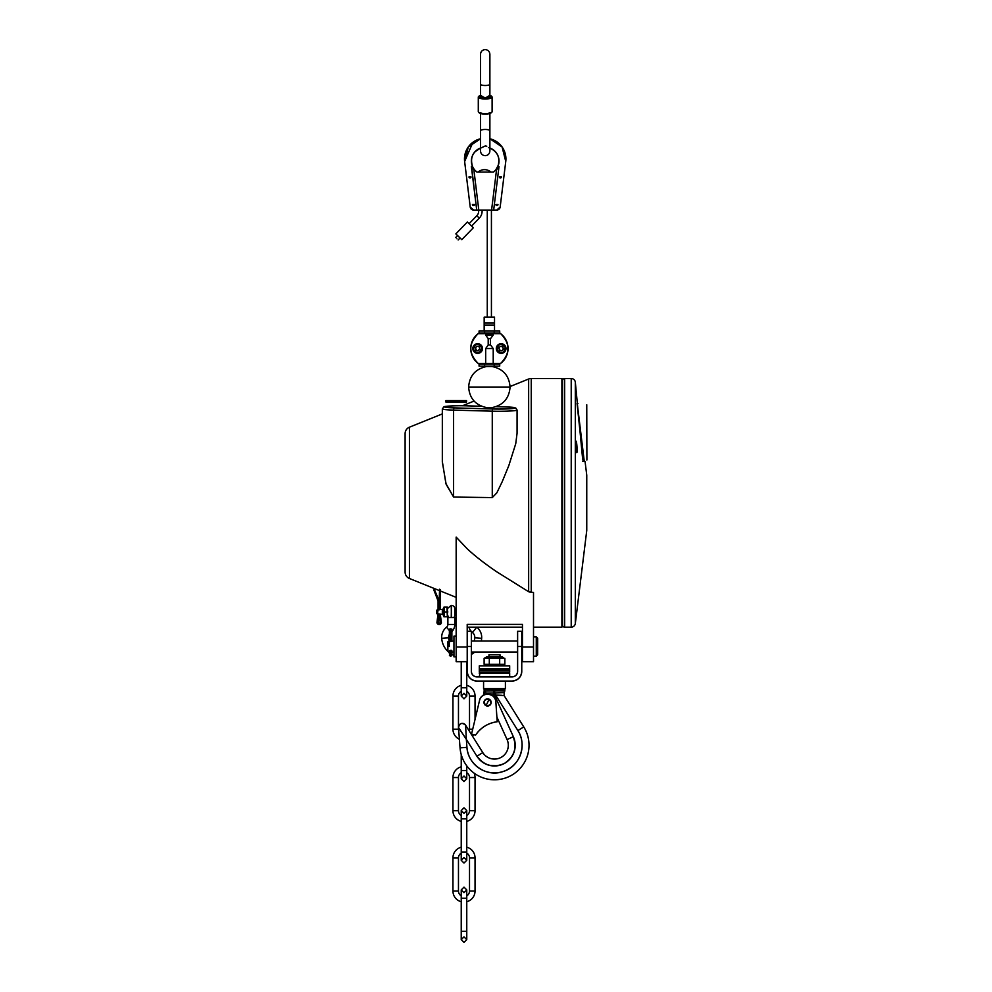 <?xml version="1.0" encoding="UTF-8"?>
<svg xmlns="http://www.w3.org/2000/svg" width="992" height="992" viewBox="0 0 992 992"><rect width="100%" height="100%" fill="white"/><g stroke="black" fill="none" stroke-linecap="round" stroke-linejoin="round"><path stroke-width="1.49" d="M492.007 366.519L486.985 366.519M510.074 387.054C509.194 375.745 503.204 368.9 492.106 366.519L486.588 366.519C475.49 368.9 469.501 375.745 468.633 387.054L510.074 387.054C509.194 398.362 503.204 405.207 492.106 407.588L487.109 407.588M468.633 387.054C469.501 398.362 475.49 405.207 486.588 407.588L492.106 407.588M461.23 754.552L461.23 770.511L466.761 770.511L461.23 770.511L461.23 778.794L463.996 776.029L466.761 778.794L466.761 765.836M586.892 460.015L586.756 404.761L586.892 460.015M434.471 589.67L439.171 600.966L439.58 589.223L439.58 609.807L439.58 589.223L439.171 600.966L434.471 589.67L438.749 600.842L438.749 609.807L438.749 600.842L434.471 589.67L433.826 589.918L438.067 600.966L438.067 609.572L437.509 614.383L437.509 609.547L436.815 610.229L436.815 613.688L442.345 614.383M409.423 502.832L409.423 578.485A6.907 6.907 0 0 1 405.108 572.074L405.108 433.591A6.907 6.907 0 0 1 409.423 427.192L409.423 502.832M467.207 646.499L471.349 646.499L471.349 671.361L471.349 646.499C471.349 626.894 471.349 626.894 471.349 646.499L467.207 646.499L467.207 671.361C467.815 677.189 471.039 680.413 476.879 681.033L512.095 681.033C517.936 680.413 521.16 677.189 521.767 671.361L521.767 646.499C521.767 626.894 521.767 626.894 521.767 646.499L521.767 671.361A9.672 9.672 0 0 1 512.095 681.033L476.879 681.033A9.672 9.672 0 0 1 467.207 671.361L467.207 661.689L456.159 661.689L456.159 647.02L467.207 647.02L456.159 647.02L456.159 537.118L467.207 548.787C475.193 556.202 485.063 563.89 496.818 571.851L528.649 591.74L528.649 379.018L528.649 591.74L496.818 571.851C484.877 563.741 475.007 556.053 467.207 548.787L456.159 537.118L456.159 657.473M466.476 405.827A2.071 0.781 91.6 0 0 466.414 405.827A2.071 0.781 91.6 0 0 466.352 405.827A15.959 1.116 180 0 0 445.582 406.435A15.959 1.116 180 0 0 454.373 407.886A2.071 0.781 91.6 0 0 453.592 410.093A2.071 0.781 -88.4 0 1 454.373 407.886L493.049 408.989L454.373 407.886C434.967 407.414 447.615 405.232 466.352 405.827A2.071 0.781 -88.4 0 1 466.414 405.827C458.713 405.443 444.242 406.112 443.92 406.794L442.333 408.927A18.03 1.252 0 0 0 453.592 410.093A18.03 1.252 180 0 1 442.333 408.927L442.333 462.012L446.127 484.27L453.592 497.054L453.592 410.093L492.268 411.184A2.071 0.781 -88.4 0 1 493.049 408.989A15.959 1.116 180 0 0 514.997 407.948A15.959 1.116 180 0 0 505.027 406.918A2.071 0.781 -88.4 0 1 505.089 406.918A2.071 0.781 91.6 0 0 505.027 406.918L496.037 406.67L505.027 406.918C524.433 407.402 511.785 409.584 493.049 408.989A2.071 0.781 91.6 0 0 492.268 411.184A18.03 1.252 0 0 0 517.068 410.018A18.03 1.252 180 0 1 492.268 411.184L492.268 497.587L492.268 411.184L453.592 410.093L453.592 497.054L492.268 497.587L496.818 492.875L502.2 481.728L508.809 465.632L515.741 443.697L508.809 465.632L502.2 481.728L496.818 492.875L492.268 497.587L453.592 497.054L445.916 483.588L442.333 461.54M576.426 442.085C577.319 449.326 577.294 452.526 576.352 451.695C575.484 444.466 575.509 441.254 576.426 442.085M575.757 620.012L586.756 530.46L586.756 475.218L585.057 461.404L583.184 461.404L582.465 457.25L575.323 382.156L575.323 623.522L575.323 382.156A4.142 4.142 0 0 0 571.218 378.522L571.218 627.155L571.218 378.522L564.646 378.522L564.646 627.155L564.646 378.522A2.071 2.071 0 0 0 562.576 380.593M576.798 611.456L575.323 623.522A4.142 4.142 0 0 1 571.218 627.155L564.646 627.155A2.071 2.071 0 0 1 562.576 625.084M576.302 615.4L576.972 610.068M577.927 403.384L577.046 403.384L577.927 403.384M577.046 403.384L583.184 461.404C585.739 461.404 585.739 461.404 583.184 461.404L583.519 461.404M577.096 450.666L577.108 449.76M577.096 448.744L577.022 447.132M562.576 381.97L562.576 626.46L562.576 502.832L562.576 626.46L561.894 627.155L561.894 378.522L561.894 627.155L533.51 627.155M531.241 502.832L531.241 592.46L533.51 592.46L528.649 591.74L531.241 592.46L531.241 378.522L531.241 502.832M405.108 433.938L405.108 450.715M405.108 535.407L405.108 525.5M405.108 480.178L405.108 470.27M582.49 461.404C585.044 461.404 585.044 461.404 582.49 461.404C585.044 461.404 585.044 461.404 582.49 461.404M584.263 461.404L577.232 403.384M467.207 647.02L467.207 624.39L522.462 624.39L522.462 647.02L533.51 647.02L533.51 592.46L533.51 657.473M439.171 590.5L409.423 578.485L409.423 427.192L442.333 413.9M522.462 657.473L522.462 647.02L522.462 661.689L533.51 661.689L533.51 647.02L522.462 647.02L522.462 624.39L467.207 624.39L522.462 624.39L522.462 627.155L467.207 627.155L522.462 627.155L522.462 624.39L467.207 624.39L467.207 661.689M449.252 646.499L449.252 640.968L449.252 646.499M451.782 650.628L449.252 651.099L451.397 650.368L451.782 651.484M485.2 85.498A4.7 1.29 -0 0 0 489.887 84.208A4.7 1.29 180 0 1 485.2 85.498A4.7 1.29 180 0 1 480.5 84.208A4.7 1.29 -0 0 0 485.2 85.498M586.756 502.832L586.756 530.46L586.756 502.832M515.741 443.697L517.068 433.306L517.068 410.018L515.778 408.022C512.145 407.365 518.68 407.638 505.089 406.918L496.05 406.658M466.352 405.827L481.566 406.261L466.352 405.827M489.354 407.972L489.354 407.675C486.675 407.774 486.675 407.873 489.354 407.972M562.576 502.832L562.576 379.217L561.894 378.522L531.241 378.522A6.907 6.907 0 0 0 528.649 379.018L510.062 386.533M485.2 129.468A4.7 1.29 180 0 0 480.5 130.746A4.7 1.29 -0 0 1 485.2 129.468A4.7 1.29 -0 0 1 489.887 130.746A4.7 1.29 180 0 0 485.2 129.468M485.249 145.948L481.579 147.696C472.862 151.243 469.848 157.53 472.539 166.557L471.374 166.557L472.539 166.557A13.814 13.814 0 0 1 480.5 148.031A13.814 13.814 0 0 0 478.876 148.75A13.814 13.814 0 0 1 480.5 148.031A13.814 13.814 0 0 0 478.876 148.75M485.336 145.948L486.774 146.221M489.887 148.031A13.814 13.814 0 0 1 491.536 148.763A13.814 13.814 0 0 0 489.887 148.031L491.536 148.763A13.814 13.814 0 0 0 489.887 148.031A13.814 13.814 0 0 1 497.86 166.557L499.013 166.557L497.86 166.557C500.538 157.53 497.525 151.243 488.82 147.696L488.448 147.597M487.27 210.068L487.27 317.118M491.424 210.068L491.424 317.118M523.751 726.913L504.097 695.566L523.751 726.913L504.097 695.566L495.628 695.057L517.898 730.583L523.751 726.913A34.534 34.534 0 0 1 505.288 778.063A34.534 34.534 0 0 1 460.052 747.869A34.534 34.534 0 0 0 495.802 779.762A34.534 34.534 0 0 0 523.751 726.913L517.898 730.583A27.627 27.627 0 0 1 495.541 772.867A27.627 27.627 0 0 1 466.947 747.348L460.052 747.869L466.947 747.348C467.765 764.448 486.787 777.666 503.118 771.503C519.932 766.766 527.384 744.831 517.898 730.583L495.628 695.057L494.524 695.094L513.36 736.709C517.241 747.98 514.216 756.921 504.283 763.518C493.297 768.143 484.183 765.725 476.929 756.264L466.339 739.35L466.947 747.348L466.339 739.35L476.929 756.264A20.72 20.72 0 0 0 504.283 763.518A20.72 20.72 0 0 0 513.36 736.709L515.17 743.926L515.034 747.906M471.349 631.495A10.354 10.354 0 0 0 472.465 632.524L476.78 627.155L472.465 632.524A6.212 6.212 0 0 1 474.771 637.819L481.666 638.315L474.771 637.819A13.119 13.119 0 0 1 474.151 640.968M449.215 640.981A13.119 13.119 0 0 1 448.595 637.819L441.7 638.315L448.595 637.819A6.212 6.212 0 0 1 449.388 634.297M476.805 627.155A13.119 13.119 0 0 1 481.666 638.315A20.026 20.026 0 0 1 481.294 640.968M474.796 652.017A20.026 20.026 0 0 1 471.349 654.422M453.952 655.352A20.026 20.026 0 0 1 451.881 654.348M449.388 652.686A20.026 20.026 0 0 1 441.7 638.315A13.119 13.119 0 0 1 446.574 627.142A3.447 3.447 0 0 0 447.876 624.452L454.782 624.452L454.782 617.545L451.583 617.545L453.803 617.545A3.447 3.447 0 0 0 454.782 615.759L454.782 608.158A3.447 3.447 0 0 0 451.397 605.405L451.397 617.545L450.653 617.545M472.403 166.234L471.659 163.767A13.814 13.814 0 0 0 471.808 164.436L472.614 166.718M471.51 162.899L471.386 160.778A13.814 13.814 0 0 0 471.808 164.436A13.814 13.814 0 0 1 471.659 163.767M474.833 151.888L480.5 148.031M492.305 149.184L494.041 150.412A13.814 13.814 0 0 0 491.759 148.874A13.814 13.814 0 0 1 494.041 150.412A13.814 13.814 0 0 0 491.759 148.874M498.802 158.67L499.001 160.778A13.814 13.814 0 0 0 498.691 158.05A13.814 13.814 0 0 1 499.001 160.778A13.814 13.814 0 0 0 498.691 158.05M498.877 162.899L498.579 164.436A13.814 13.814 0 0 0 498.728 163.792A13.814 13.814 0 0 1 498.579 164.436A13.814 13.814 0 0 0 499.013 160.927A13.814 13.814 0 0 1 498.74 163.767A13.814 13.814 0 0 0 499.013 160.927M499.063 209.163A3.447 3.447 0 0 1 499.026 209.2A3.447 3.447 0 0 0 499.063 209.163L500.166 207.03L496.744 210.068L493.669 210.068L496.744 210.068L493.669 210.068L498.79 168.38L496.595 169.31L491.586 210.068L478.801 210.068L473.804 169.31L476.904 172.075L490.916 172.075A9.672 9.672 0 0 0 478.119 172.075L493.483 172.075L496.595 169.31L491.586 210.068L493.061 210.068M500.166 207.03L505.759 161.485A20.72 20.72 0 0 0 505.92 158.956A20.72 20.72 0 0 1 505.759 161.485A20.72 20.72 0 0 0 505.92 158.956A20.72 20.72 0 0 1 505.759 161.485L500.166 207.03A3.447 3.447 0 0 1 496.744 210.068L479.409 210.068M505.759 161.46L502.101 146.977L489.887 138.768L502.101 146.977L505.759 161.485M472.8 142.352A20.72 20.72 0 0 1 472.961 142.24A20.72 20.72 0 0 0 472.8 142.352A20.72 20.72 0 0 1 472.961 142.24L464.628 161.485L468.286 146.977L480.5 138.768L474.709 141.087M464.628 161.485L470.22 207.03L464.628 161.485A20.72 20.72 0 0 1 464.479 158.956A20.72 20.72 0 0 0 464.628 161.485A20.72 20.72 0 0 1 464.479 158.956A20.72 20.72 0 0 0 464.628 161.485L470.22 207.03L464.628 161.485M471.398 209.225A3.447 3.447 0 0 1 471.361 209.2A3.447 3.447 0 0 0 471.398 209.225A3.447 3.447 0 0 1 471.361 209.2L473.655 210.068L470.22 207.03A3.447 3.447 0 0 0 473.655 210.068A3.447 3.447 0 0 1 472.465 209.858A3.447 3.447 0 0 0 473.655 210.068L478.801 210.068L473.655 210.068L476.718 210.068L471.845 169.012M472.415 204.538L474.486 204.538A1.042 1.042 0 0 1 473.457 205.58A1.042 1.042 0 0 1 472.415 204.538M499.348 176.911L501.431 176.911A1.042 1.042 0 0 1 500.39 177.952A1.042 1.042 0 0 1 499.348 176.911M468.968 176.911L471.039 176.911A1.042 1.042 0 0 1 469.997 177.952A1.042 1.042 0 0 1 468.968 176.911M495.901 204.538L497.972 204.538A1.042 1.042 0 0 1 496.942 205.58A1.042 1.042 0 0 1 495.901 204.538M516.745 674.349A5.53 5.53 0 0 0 517.626 671.361L517.626 646.499C517.626 626.894 517.626 626.894 517.626 646.499L517.626 671.361C517.278 674.696 515.443 676.532 512.095 676.879L476.879 676.879C473.544 676.532 471.696 674.696 471.349 671.361A5.53 5.53 0 0 0 472.254 674.386M483.575 681.033L483.575 688.622L505.399 688.622L483.575 688.622L484.27 689.316M505.399 681.033L505.399 688.622L504.705 689.316M515.034 747.943L514.166 751.75M514.116 751.899L512.529 755.445M512.442 755.606L510.223 758.744M510.124 758.855L507.458 761.422M507.334 761.509L504.469 763.418M504.283 763.518L501.096 764.894M501.01 764.919L497.203 765.799L489.341 765.328M489.18 765.291L485.534 763.939M485.373 763.865L482.087 761.856M481.976 761.769L476.929 756.264L482.782 752.593L476.929 756.264M487.27 407.588L491.424 407.588M476.879 681.033L483.439 681.033L476.879 681.033M474.176 169.359L474.387 169.632A13.814 13.814 0 0 0 476.904 172.075A13.814 13.814 0 0 1 474.56 169.843L476.904 172.075L493.483 172.075A13.814 13.814 0 0 0 496 169.632L495.826 169.843A13.814 13.814 0 0 1 493.483 172.075A13.814 13.814 0 0 0 495.826 169.843L496.248 169.31A13.814 13.814 0 0 1 493.483 172.075L490.916 172.075L493.483 172.075L495.851 169.818M479.719 730.112A30.392 30.392 0 0 0 475.59 735.084A30.392 30.392 0 0 1 479.719 730.112A30.392 30.392 0 0 0 475.59 735.084L471.547 734.13L479.52 700.526C481.145 691.486 495.727 692.689 495.851 701.877L497.203 721.754C488.064 723.056 480.86 727.508 475.59 735.084L471.547 734.13L479.52 700.526A8.283 8.283 0 0 1 495.851 701.877L496.26 707.953M471.547 734.13L479.52 700.526M485.993 705.659C491.214 705.56 492.268 703.415 489.168 699.211C483.96 699.323 482.893 701.468 485.993 705.659A3.596 3.596 0 0 0 490.804 704.022A3.596 3.596 0 0 0 489.168 699.211A3.596 3.596 0 0 0 484.356 700.848A3.596 3.596 0 0 0 485.993 705.659L489.168 699.211M509.677 669.972L479.297 669.972L509.677 669.972L509.677 668.596L479.297 668.596L509.677 668.596L509.677 665.83L479.297 665.83L509.677 665.83M464.913 737.192L458.502 727.483C459.68 723.094 462.036 722.325 465.583 725.152L482.782 752.593A13.814 13.814 0 0 0 501.022 757.429A13.814 13.814 0 0 0 507.073 739.561L496.88 717.042L507.073 739.561L513.36 736.709L507.073 739.561A13.814 13.814 0 0 1 501.022 757.429A13.814 13.814 0 0 1 482.782 752.593L465.583 725.152L466.339 739.35L458.502 727.483L460.052 747.869L458.502 727.483L466.339 739.35L465.583 725.152L463.71 723.614M456.159 608.505L454.782 608.505M456.159 615.412L454.782 615.412M481.132 697.24L481.765 696.533M482.236 696.099L482.93 695.578M483.6 695.169L484.406 694.784M521.767 646.499L517.626 646.499L521.767 646.499L521.767 631.296L517.626 631.296L517.626 646.499M473.122 675.416A5.53 5.53 0 0 0 476.879 676.879L512.095 676.879A5.53 5.53 0 0 0 517.626 671.361C517.278 674.696 515.443 676.532 512.095 676.879A5.53 5.53 0 0 0 515.121 675.986M476.879 676.879C473.544 676.532 471.696 674.696 471.349 671.361A5.53 5.53 0 0 0 476.879 676.879M492.602 694.859L493.793 695.008L493.681 692.949L485.956 693.148L484.815 691.56L484.146 694.896L484.815 691.56L485.956 693.148L484.704 690.878L504.68 690.816L504.854 689.316L484.133 689.316L484.17 691.25M513.36 736.709L494.524 695.094L493.793 695.008L494.524 695.094L494.524 692.937L488.114 693.086M473.333 227.763L467.381 221.997L455.849 233.901L461.801 239.667L473.333 227.763L467.381 221.997M479.979 672.737L508.995 672.737L479.979 672.737L479.297 676.879M496.161 692.887L495.454 692.924L495.628 695.057L501.902 695.318M499.708 333.002L500.675 333.684L499.708 333.002L500.675 333.684L499.708 333.002L499.708 330.931L499.708 333.002L499.708 330.931L499.708 333.002L479.086 333.002L494.177 333.002L494.177 330.931L499.708 330.931L484.617 330.931L494.177 330.931L494.177 333.002L500.675 333.684C510.396 343.592 510.396 353.487 500.675 363.382L493.222 363.382L493.222 348.539L490.494 344.918L490.494 338.694L493.222 335.073L493.222 333.684L500.675 333.684A18.65 18.65 0 0 1 500.675 363.382L499.708 364.076L499.708 366.147L479.086 366.147L494.177 366.147L494.177 364.076L499.708 364.076L484.617 364.076L494.177 364.076L494.177 366.147L499.708 366.147L499.708 364.771M503.39 336.214L504.023 336.97M505.932 339.921L507.123 342.748M507.569 344.336A18.65 18.65 0 0 0 507.532 344.162L507.768 351.738M505.102 358.608L504.023 360.108M472.837 339.971L471.646 342.848M470.754 348.49L470.803 347.212M472.862 357.157L473.705 358.608M473.593 358.434L476.656 362.154M503.428 360.815L504.978 358.782M505.97 357.108L507.16 354.231M507.532 352.879L508.003 349.866M507.135 342.761L505.102 338.47M505.201 338.644L503.415 336.238M502.212 334.998L499.993 333.188M475.404 360.865L473.73 358.658M508.995 672.737L509.677 673.432L479.297 673.432L509.677 673.432L509.677 676.879M485.683 335.073L488.2 338.619L488.2 344.98L485.683 348.539L485.683 363.382L478.119 363.382C468.398 353.487 468.398 343.592 478.119 333.684L485.683 333.684L485.683 335.073L488.2 338.619L490.494 338.694L493.222 335.073L485.683 335.073L493.222 335.073L493.222 333.684L485.683 333.684L485.683 335.073M472.936 347.522L473.519 351.032L474.821 352.458M474.846 352.47L476.594 353.251M476.644 353.264L478.417 353.313M478.454 353.313A4.836 4.836 0 0 0 482.422 347.746A4.836 4.836 0 0 0 476.867 343.765A4.836 4.836 0 0 0 472.886 349.333A4.836 4.836 0 0 0 478.454 353.313L481.566 351.379M481.591 351.354L482.372 349.606M482.385 349.556L481.802 346.047L480.5 344.621M480.463 344.608L478.714 343.827M478.677 343.815L476.904 343.765M476.867 343.765L473.742 345.7L472.948 347.473M496.794 346.431L496.31 348.291L497.476 351.689M497.488 351.701L499.001 352.879M499.038 352.892L500.898 353.363M500.935 353.375L502.696 353.115M502.733 353.102A4.836 4.836 0 0 0 505.709 346.952A4.836 4.836 0 0 0 499.546 343.976A4.836 4.836 0 0 0 496.57 350.126A4.836 4.836 0 0 0 502.733 353.102L505.474 350.672L505.97 348.787M505.97 348.738L505.722 346.989M505.709 346.952L503.279 344.199M503.242 344.187L501.394 343.716M501.344 343.703L499.596 343.964M499.546 343.976L497.984 344.869M497.984 344.881L496.806 346.406M460.065 237.981L458.143 239.965M456.903 238.762C458.502 240.312 458.502 240.312 456.903 238.762C455.303 237.212 455.303 237.212 456.903 238.762L456.903 238.762M507.135 354.318L507.52 352.941M507.532 344.199L507.172 342.872M503.428 336.263L502.138 334.924M466.203 736.758L466.128 735.394M472.366 674.548A5.53 5.53 0 0 0 472.973 675.267M515.294 675.862A5.53 5.53 0 0 0 516.014 675.267M516.15 675.118A5.53 5.53 0 0 0 516.72 674.386M479.297 665.83L479.297 669.972M478.578 210.068L478.615 210.366A6.56 6.56 0 0 1 476.817 215.735L479.297 218.141A10.019 10.019 0 0 0 482.05 210.068M481.058 210.068L478.615 210.366L481.058 210.068M453.952 645.618L453.952 656.853L453.952 636.132L456.159 636.132M537.652 639.58L537.652 654.782L537.652 638.203L536.275 636.827L536.275 646.499L536.275 636.827L533.51 636.827M449.388 630.639L446.574 627.142L449.388 630.639M471.349 646.499L471.349 631.296L467.207 631.296M464.479 158.956A20.72 20.72 0 0 1 480.5 138.768M489.887 138.768A20.72 20.72 0 0 1 505.92 158.956M494.524 330.931L494.524 322.983L484.17 322.983L494.524 322.983L494.524 317.118L484.17 317.118L484.17 325.054L494.524 325.054L484.17 325.054L484.17 330.931M459.06 728.314L459.78 729.418M460.796 730.968L461.404 731.873M462.049 732.865L462.706 733.857M463.475 735.01L464.144 736.039M537.652 654.782L536.275 656.158L536.275 646.499L536.275 656.158L533.51 656.158M477.66 343.703A4.836 4.836 0 0 1 482.496 348.539A4.836 4.836 0 0 1 477.66 353.375A4.836 4.836 0 0 1 472.824 348.539A4.836 4.836 0 0 1 477.66 343.703M501.146 343.703A4.836 4.836 0 0 1 505.982 348.539A4.836 4.836 0 0 1 501.146 353.375A4.836 4.836 0 0 1 496.31 348.539A4.836 4.836 0 0 1 501.146 343.703M447.876 608.158L451.248 605.405L451.397 617.545L451.397 605.405L451.248 617.545M451.075 617.545C446.933 617.545 446.933 617.545 451.075 617.545C448.049 617.545 448.049 617.545 451.075 617.545L447.876 617.545L447.876 624.452L454.782 624.452A10.354 10.354 0 0 1 451.881 631.631M451.98 617.545L451.583 617.545C454.596 617.545 454.596 617.545 451.583 617.545C455.712 617.545 455.712 617.545 451.583 617.545L451.397 617.545M454.782 608.158L454.782 615.759M456.159 656.853L453.952 656.853M493.222 348.539L485.683 348.539L485.683 363.382L493.222 363.382L493.222 348.539L490.494 344.918L488.2 344.98L485.683 348.539L493.222 348.539M495.826 169.843L498.48 164.821M497.996 166.234L497.662 166.966M479.086 330.931L484.617 330.931L484.617 333.002L484.617 330.931L479.086 330.931L479.086 333.002L479.086 330.931M499.708 364.076L500.675 363.382L499.708 364.076L500.675 363.382L493.222 363.382L493.644 364.076L493.222 363.382L485.683 363.382L485.262 364.076L485.683 363.382L478.119 363.382L479.086 364.076L478.119 363.382L479.086 364.076L479.086 366.147L479.086 364.076L484.617 364.076L484.617 366.147L484.617 364.076L478.119 363.382A18.65 18.65 0 0 1 478.119 333.684L479.086 333.002L478.119 333.684A18.65 18.65 0 0 0 474.945 336.759M478.801 210.068L473.804 169.31L471.597 168.38L476.718 210.068L478.801 210.068M468.956 627.155A10.354 10.354 0 0 0 471.175 631.296M504.097 695.566L504.234 692.453L504.097 695.566L504.172 692.441L498.083 692.788M496.161 665.062L496.942 664.962M502.188 665.148L501.406 665.062M501.034 664.962L499.67 664.355L504.854 664.355L494.487 665.161L484.121 664.355L499.67 664.355L499.67 658.328L504.854 658.328L504.854 664.355L504.854 658.328L489.304 658.328L494.487 657.535L499.67 658.328L499.67 664.355L494.487 665.161M485.485 664.962L484.121 664.355L484.121 658.328L489.304 658.328L489.304 664.355L489.304 658.328L484.121 658.328L484.121 664.355L486.688 665.83M486.849 665.148L487.58 665.062M489.267 664.38L491.982 664.95M490.011 664.541L494.462 665.148M502.299 656.853L486.688 656.853L502.299 656.853L503.527 657.733M502.138 657.535L501.406 657.622M499.72 658.304L497.004 657.733M498.74 658.08L494.487 657.535M489.391 658.316L487.94 657.721M465.918 731.364L465.806 729.269M462.904 723.404L461.131 723.552M459.631 724.47L459.098 725.127M465.583 725.152A3.844 3.844 0 0 0 460.982 723.602A3.844 3.844 0 0 1 465.583 725.152L466.339 739.35M484.815 691.56L484.666 690.048L486.092 693.135M502.894 692.503L504.234 692.453L504.854 690.779L504.085 692.577M504.134 692.59L494.648 692.937L494.673 690.779L493.52 690.792L493.681 692.949L493.52 690.792L494.673 690.779L486.154 690.94M500.018 654.782L488.969 654.782L500.018 654.782L500.018 656.853M473.11 167.722L473.978 169.074M473.841 168.888L473.382 168.181M498.629 157.815A13.814 13.814 0 0 0 497.711 155.186A13.814 13.814 0 0 1 498.629 157.815A13.814 13.814 0 0 0 497.711 155.186M497.649 155.05A13.814 13.814 0 0 0 494.14 150.499A13.814 13.814 0 0 1 497.649 155.05A13.814 13.814 0 0 0 494.14 150.499M496.744 210.068L493.669 210.068L499.013 166.557L498.79 168.38L496.248 169.31L497.079 168.057M497.352 167.574L498.096 165.974M471.609 163.519A13.814 13.814 0 0 1 471.386 160.778A13.814 13.814 0 0 0 471.609 163.519M471.386 160.642A13.814 13.814 0 0 1 472.738 155.05A13.814 13.814 0 0 0 471.386 160.642A13.814 13.814 0 0 1 472.738 155.05M472.8 154.926A13.814 13.814 0 0 1 474.275 152.57A13.814 13.814 0 0 0 472.8 154.926A13.814 13.814 0 0 1 474.275 152.57M474.436 152.371A13.814 13.814 0 0 1 476.358 150.412A13.814 13.814 0 0 0 474.436 152.371A13.814 13.814 0 0 1 476.358 150.412M476.458 150.325A13.814 13.814 0 0 1 478.851 148.763A13.814 13.814 0 0 0 476.458 150.325A13.814 13.814 0 0 1 478.851 148.763M471.808 164.436L472.477 166.408M473.531 168.429L472.539 166.557L474.151 169.31L471.597 168.38L471.374 166.557L471.733 168.851M474.56 169.843L474.56 169.843A13.814 13.814 0 0 0 476.904 172.075A13.814 13.814 0 0 1 474.151 169.31M497.736 166.83L497.414 167.474L497.736 166.83M576.253 445.507L576.265 445.73A38.006 38.006 0 0 0 575.782 442.023M576.253 448.285A38.006 38.006 0 0 1 576.067 449.959M576.265 448.062L576.104 449.624L576.265 448.062M576.104 445.52L576.104 446.301M575.72 445.396L575.72 442.841L575.72 445.396M576.278 615.846A38.006 38.006 0 0 1 575.844 619.244M576.29 615.648L576.104 617.371L576.29 615.648M486.712 657.535L487.568 657.622M486.923 694.288L485.956 693.148L486.923 694.288M488.969 656.853L488.969 654.782M489.354 317.118C482.67 317.118 482.67 317.118 489.354 317.118C496.025 317.118 496.025 317.118 489.354 317.118M453.952 640.968L447.876 641.762L447.876 651.223L447.876 642.556M442.345 609.547L440.336 609.547M440.274 614.346L441.316 621.86L440.646 622.021L441.316 621.86A2.207 2.207 0 0 1 439.171 624.588A2.207 2.207 0 0 1 437.026 621.86L437.695 622.021C438.675 624.414 439.654 624.414 440.646 622.021A1.525 1.525 0 0 1 439.171 623.894A1.525 1.525 0 0 1 437.695 622.021L438.749 617.619L438.749 614.11L438.749 617.619L437.695 622.021L437.026 621.86L437.993 614.383L440.336 614.383M439.58 614.11L439.58 617.619L439.58 614.11M483.364 695.305L484.406 690.023L483.364 695.305M447.876 651.223L449.388 652.017M490.916 172.075L478.119 172.075M455.849 233.901L461.801 239.667M475.59 735.084A30.392 30.392 0 0 1 497.203 721.754A30.392 30.392 0 0 0 485.038 725.983A30.392 30.392 0 0 1 497.203 721.754A30.392 30.392 0 0 0 485.038 725.983M484.939 726.057A30.392 30.392 0 0 0 479.83 730A30.392 30.392 0 0 1 484.939 726.057A30.392 30.392 0 0 0 479.83 730M473.432 349.246C477.164 354.218 479.979 353.747 481.889 347.832C478.156 342.86 475.342 343.331 473.432 349.246M479.756 348.539L478.057 350.895L475.813 350.064L475.416 347.696L477.264 346.183L479.508 347.014L479.905 349.382L478.057 350.895L475.813 350.064L475.416 347.696L477.264 346.183L479.508 347.014L479.83 349.444M497.104 349.953C501.617 354.218 504.308 353.288 505.188 347.126C500.675 342.86 497.972 343.79 497.104 349.953M502.088 346.605L503.49 348.986L501.927 350.796L499.584 350.35L498.79 348.093L500.352 346.282L502.708 346.729L503.49 348.986L501.927 350.796L499.584 350.35L498.79 348.093L500.352 346.282L502.708 346.729L503.428 349.06M576.24 451.162L576.042 441.167C576.786 440.907 577.592 453.009 576.749 452.625M576.972 452.079L577.084 451M577.108 449.475L577.084 448.31M475.664 335.928A18.65 18.65 0 0 1 478.119 333.684L479.086 333.002M500.675 363.382A18.65 18.65 0 0 0 503.849 360.319M503.738 336.61A18.65 18.65 0 0 0 500.39 333.473M475.069 360.468A18.65 18.65 0 0 0 478.417 363.605M443.932 607.129L443.932 616.801M447.28 610.712L446.958 611.965L444.354 611.965L444.354 616.801L444.354 607.129L446.958 607.129L447.293 615.524M447.392 616.801L447.392 607.129M447.305 615.462L446.958 607.129L444.354 607.129L444.354 611.965L446.958 611.965M504.172 692.441L504.68 690.816L494.673 690.779L494.673 695.094L497.19 695.156M492.144 695.516L490.73 694.772M438.092 622.12A1.104 1.104 0 0 0 438.067 622.381A1.104 1.104 0 0 1 438.092 622.12L439.171 617.545L440.25 622.12C439.53 623.856 438.811 623.856 438.092 622.12L439.171 617.545L440.25 622.12C439.53 623.856 438.811 623.856 438.092 622.12L439.171 617.545L440.25 622.12A1.104 1.104 0 0 1 439.171 623.484A1.104 1.104 0 0 1 438.067 622.381A1.104 1.104 0 0 0 438.092 622.616M440.646 622.021L439.58 617.619L440.646 622.021M496.099 705.548L496.322 708.896M497.203 721.754L495.851 701.877M459.817 724.296A3.844 3.844 0 0 0 458.961 725.363A3.844 3.844 0 0 1 459.817 724.296M493.111 692.962L493.793 695.008L489.775 694.45M487.642 690.928L486.588 690.94M500.129 692.676L502.46 692.528M443.449 611.965C443.449 617.123 443.449 617.123 443.449 611.965C443.449 606.794 443.449 606.794 443.449 611.965M476.954 344.311A4.278 4.278 0 0 1 481.889 347.832A4.278 4.278 0 0 1 478.367 352.768A4.278 4.278 0 0 1 473.432 349.246A4.278 4.278 0 0 1 476.954 344.311M499.732 344.497A4.278 4.278 0 0 1 505.188 347.126A4.278 4.278 0 0 1 502.547 352.582A4.278 4.278 0 0 1 497.104 349.953A4.278 4.278 0 0 1 499.732 344.497M494.487 669.972A1.376 1.376 0 0 1 495.591 670.53A1.376 1.376 0 0 0 493.384 670.53A1.376 1.376 0 0 1 494.487 669.972L494.487 670.53M495.591 672.192A1.376 1.376 0 0 1 493.384 672.192A1.376 1.376 0 0 0 495.591 672.192M504.643 669.972A1.376 0.98 -90 0 1 505.424 670.53A1.376 0.98 90 0 0 503.862 670.53A1.376 0.98 -90 0 1 504.643 669.972A2.765 1.959 90 0 1 504.804 670.53M501.729 670.53A1.376 0.98 90 0 0 500.166 670.53A1.376 0.98 -90 0 1 501.729 670.53M505.424 672.192A1.376 0.98 -90 0 1 503.862 672.192A1.376 0.98 90 0 0 505.424 672.192M500.948 672.737A1.376 0.98 90 0 0 501.729 672.192A1.376 0.98 -90 0 1 500.166 672.192A1.376 0.98 90 0 0 500.948 672.737M484.344 672.737A1.376 0.98 90 0 1 483.563 672.192A1.376 0.98 -90 0 0 485.125 672.192A1.376 0.98 90 0 1 484.344 672.737A2.765 1.959 -90 0 1 484.17 672.192M483.563 670.53A1.376 0.98 90 0 1 485.125 670.53A1.376 0.98 -90 0 0 483.563 670.53M488.808 670.53A1.376 0.98 -90 0 0 488.027 669.972A1.376 0.98 90 0 1 488.808 670.53M488.027 672.737A1.376 0.98 -90 0 0 488.808 672.192A1.376 0.98 90 0 1 488.027 672.737M443.449 609.2L442.345 609.2L442.345 614.73L443.449 614.73M449.388 651.099L449.388 653.84M449.388 653.815L449.388 650.74L451.881 650.74L451 650.231L451 656.121L451 651.471L450.256 651.471A0.868 0.756 180 0 0 449.388 652.228L449.388 652.587M449.388 640.968L449.388 629.114L449.388 640.968M449.388 655.253L450.256 656.121L450.256 651.471L450.256 656.121L451.881 655.253L451.881 653.84M451.881 640.968L451.881 629.114L451 628.928L451 640.968L451 628.928L450.256 628.928L449.388 629.114L450.256 628.928L450.256 640.968L450.256 628.928L451.881 629.114L451.881 640.968M451.881 653.815L451.881 652.228A0.868 0.756 180 0 0 451 651.471A0.868 0.756 0 0 1 451.881 652.228L451.881 655.253M447.392 609.572L447.342 610.353M443.932 609.522L444.032 608.394M444.044 608.344L444.354 607.129M444.354 616.801L446.958 616.801L444.354 616.801M443.932 614.358L444.354 611.965M500.204 350.474L498.79 348.093L499.385 347.398M498.79 348.093L500.352 346.282L498.79 348.093L499.584 350.35L501.927 350.796L503.49 348.986L502.708 346.729L501.258 346.456M476.408 350.275L475.416 347.696L476.123 347.113M475.565 348.539L475.813 350.064L478.057 350.895L475.813 350.064M478.913 346.791L478.119 346.506M489.143 338.656L488.2 338.619L488.2 344.98L489.168 344.956M490.494 344.918L490.494 338.694M472.465 209.858A3.447 3.447 0 0 0 473.655 210.068M500.675 333.684L493.222 333.684L493.644 333.002L493.222 333.684L485.683 333.684L485.262 333.002L485.683 333.684L478.119 333.684M436.815 611.965C436.815 614.184 436.815 614.184 436.815 611.965C436.815 609.733 436.815 609.733 436.815 611.965M449.388 651.074L450.256 650.417L449.388 652.228A0.868 0.756 0 0 1 450.256 651.471L450.256 650.417L451 651.471L450.256 650.417M504.854 689.316L484.133 689.316M497.786 166.718L497.401 167.499M479.905 349.382L479.508 347.014L479.905 349.382L478.057 350.895L479.905 349.382M477.264 346.183L475.416 347.696L477.264 346.183L479.508 347.014M500.352 346.282L502.708 346.729M503.49 348.986L501.927 350.796L499.584 350.35M451.881 652.587L451.881 651.099M442.345 611.965C442.345 615.524 442.345 615.524 442.345 611.965C442.345 608.394 442.345 608.394 442.345 611.965M439.208 623.484A1.104 1.104 0 0 0 440.026 623.063M440.064 623.013A1.104 1.104 0 0 0 440.25 622.12M447.876 611.965C447.876 617.123 447.876 617.123 447.876 611.965C447.876 606.794 447.876 606.794 447.876 611.965M495.628 695.057L495.454 692.924L493.681 692.949M494.524 692.937L494.524 695.094L494.648 692.937M479.285 218.141C476.557 215.487 476.557 215.487 479.285 218.141L478.057 216.938M461.23 815.474A5.53 5.53 0 0 1 458.465 810.687L452.947 810.687L458.465 810.687L458.465 777.53L452.947 777.53L458.465 777.53A5.53 5.53 0 0 1 461.23 772.743M461.23 895.813A5.53 5.53 0 0 1 458.465 891.027L452.947 891.027L458.465 891.027L458.465 857.882L452.947 857.882A11.048 11.048 0 0 1 461.23 847.18L461.23 821.388A11.048 11.048 0 0 1 452.947 810.687L452.947 777.53A11.048 11.048 0 0 1 461.23 766.828M466.761 772.743A5.53 5.53 0 0 1 469.514 777.53L475.044 777.53L469.514 777.53L469.514 810.687L475.044 810.687L469.514 810.687A5.53 5.53 0 0 1 466.761 815.474M474.139 773.165A11.048 11.048 0 0 1 475.044 777.53L475.044 810.687A11.048 11.048 0 0 1 466.761 821.388M466.761 766.828A11.048 11.048 0 0 1 467.79 767.151M466.761 696.062L463.996 698.827L461.23 696.062L463.996 693.309L466.761 696.062L466.761 687.778L461.23 687.778L466.761 687.778L466.761 661.689M461.23 696.062L461.23 661.689M466.761 853.095A5.53 5.53 0 0 1 469.514 857.882L475.044 857.882L469.514 857.882L469.514 891.027L475.044 891.027L469.514 891.027A5.53 5.53 0 0 1 466.761 895.813M466.761 847.18A11.048 11.048 0 0 1 475.044 857.882L475.044 891.027A11.048 11.048 0 0 1 466.761 901.728L466.761 931.352L466.761 898.194L461.23 898.194L466.761 898.194L466.761 889.911L463.996 892.676L461.23 889.911L461.23 931.352L466.761 931.352L461.23 931.352L461.23 939.635L463.996 936.87L466.761 939.635L466.761 931.352M461.23 931.352L461.23 901.728A11.048 11.048 0 0 1 452.947 891.027L452.947 857.882L458.465 857.882A5.53 5.53 0 0 1 461.23 853.095M491.375 96.249A6.907 1.897 180 0 1 492.106 97.092A6.907 1.897 180 0 1 485.2 98.989A6.907 1.897 180 0 1 478.293 97.092A6.907 1.897 180 0 1 479.012 96.249M478.293 97.092L478.293 111.712A6.907 1.897 -0 0 0 485.2 113.596A6.907 1.897 -0 0 0 492.106 111.712L492.106 97.092M489.887 96.112A4.836 1.327 180 0 1 490.036 96.435A4.836 1.327 180 0 1 485.2 97.762A4.836 1.327 180 0 1 480.364 96.435A4.836 1.327 180 0 1 480.5 96.112L485.2 97.762L489.887 96.112M491.375 112.555L485.2 114.08L479.012 112.555M485.2 98.134L489.887 95.319A6.212 1.699 180 0 1 491.152 95.951A6.212 1.699 180 0 1 485.2 98.134A6.212 1.699 180 0 1 479.235 95.951A6.212 1.699 180 0 1 480.5 95.319L485.2 98.134M479.21 95.964L478.578 96.559A6.907 1.897 -0 0 0 485.2 98.989A6.907 1.897 -0 0 0 491.821 96.559L491.176 95.964M485.2 114.08A6.212 1.699 -0 0 0 491.152 112.852L491.821 112.245A6.907 1.897 180 0 1 485.2 113.596A6.907 1.897 180 0 1 478.578 112.245L479.235 112.852A6.212 1.699 -0 0 0 485.2 114.08M461.23 852.004L466.761 852.004L466.761 818.859L461.23 818.859L466.761 818.859L466.761 810.563L463.996 813.328L461.23 810.563L461.23 860.287L463.996 857.534L466.761 860.287L466.761 852.004L461.23 852.004M509.677 672.192L479.297 672.192L509.677 672.192L509.677 670.53L479.297 670.53L509.677 670.53M479.297 670.53L479.297 672.192M461.23 691.25A5.53 5.53 0 0 0 458.465 696.037L452.947 696.037L452.947 729.182L458.465 729.182A5.53 5.53 0 0 0 458.775 731.005M461.23 685.336A11.048 11.048 0 0 0 452.947 696.037L458.465 696.037L458.465 729.182L452.947 729.182A11.048 11.048 0 0 0 459.395 739.238M469.228 730.968A5.53 5.53 0 0 0 469.514 729.182L472.725 729.182L469.514 729.182L469.514 696.037A5.53 5.53 0 0 0 466.761 691.25M475.044 719.398L475.044 696.037L469.514 696.037L475.044 696.037A11.048 11.048 0 0 0 466.761 685.336M472.514 736.213A11.048 11.048 0 0 0 473.618 734.613M447.206 400.619L466.55 400.619L466.55 402.008L466.55 400.619L465.161 400.619L465.161 402.008L466.55 402.008L466.55 400.619L466.55 402.008L445.83 402.008L465.161 402.008L465.161 400.619L445.83 400.619L447.206 400.619L447.206 402.008L447.206 400.619L445.83 400.619L445.83 402.008L445.83 400.619L445.83 402.008L447.206 402.008M445.83 400.619L445.83 402.008M466.761 778.794L463.996 781.56L461.23 778.794M440.274 590.947L456.159 597.358M462.495 405.753L474.089 401.066M522.462 652.017L521.767 652.017M517.626 652.017L471.349 652.017M453.952 652.017L451.881 652.017M522.462 640.968L521.767 640.968M517.626 640.968L471.349 640.968M480.5 96.745L480.5 54.3C480.785 51.435 482.348 49.873 485.2 49.6C488.039 49.873 489.602 51.435 489.887 54.3L489.887 96.745M489.887 113.485L489.887 150.982C489.602 153.847 488.039 155.409 485.2 155.682C482.348 155.409 480.785 153.847 480.5 150.982L480.5 113.485M471.597 226.077L479.297 218.141M476.817 215.735L469.117 223.671M457.585 235.575L455.663 237.559M448.843 617.545L447.876 615.759M466.414 405.827L481.554 406.249M502.299 665.83L504.854 664.355M486.688 656.853L484.121 658.328M440.274 609.572L440.274 589.62M504.283 692.466L504.134 695.615M461.23 939.635L463.996 942.4L466.761 939.635M461.23 889.911L463.996 887.146L466.761 889.911M461.23 860.287L463.996 863.052L466.761 860.287M461.23 810.563L463.996 807.798L466.761 810.563"/></g></svg>
